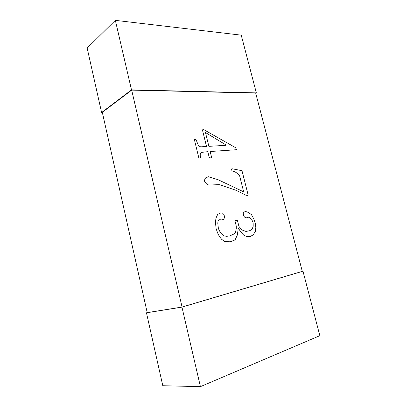 <?xml version="1.0" encoding="UTF-8"?>
<svg xmlns="http://www.w3.org/2000/svg" width="407" height="407" viewBox="0 0 407 407"><rect width="100%" height="100%" fill="white"/><g stroke="black" fill="none" stroke-linecap="round" stroke-linejoin="round"><path stroke-width="0.61" d="M131.685 90.12L255.682 93.066L302.284 271.357L182.077 307.041L131.685 90.12L102.315 112.337L147.217 312.632L182.077 307.041M115.344 20.35L131.497 89.886L101.597 112.53L87.159 48.077L115.344 20.35L241.239 35.15L256.339 92.888L131.497 89.886M102.355 112.525L101.597 112.53M255.728 93.234L256.339 92.888M200.422 386.65L181.954 307.127L146.459 312.81L162.795 385.724L200.422 386.65L319.841 335.683L302.976 271.194L181.954 307.127M302.274 271.327L302.976 271.194M147.207 312.596L146.459 312.81M205.464 132.524L226.129 145.034L225.992 145.309L208.883 146.342L205.464 132.524M211.645 157.519L210.16 151.516L236.66 149.7L235.541 147.644L204.151 129.848L202.788 129.624L202.498 130.184L206.517 146.484L200.626 146.841L199.099 146.093L198.173 145.029L196.362 140.379L195.492 139.586L194.378 139.642L198.916 158.221L200.559 157.534L200.168 155.021L200.422 153.307L201.546 152.386L207.799 151.679L209.213 157.423L210.424 157.891L211.645 157.519M232.214 170.884L235.17 171.942L237.642 173.596L239.637 175.839L243.478 191.041L243.213 191.636L217.994 179.66L208.409 176.735L205.545 177.905L204.777 179.436L204.523 181.191L206.252 183.598L208.643 185.053L219.22 184.636L236.274 190.359L245.747 195.162L247.451 195.472L248.036 194.556L241.982 170.686L231.878 168.717L231.268 169.602L232.214 170.884M238.94 226.445L237.485 220.614L236.325 220.253L234.946 220.792L236.269 226.083L236.269 228.719L235.439 232.402L233.287 234.32L229.696 235.948L226.434 236.325L223.565 235.704L220.619 232.987L218.401 228.612L217.796 223.331L218.04 220.609L219.643 219.729L221.942 219.917L223.804 219.281L224.74 216.768L223.687 214.311L222.207 212.795L220.268 213.12L217.664 214.443L216.036 217.989L215.405 221.978L216.137 228.744L217.633 232.972L219.429 236.543L221.734 239.408L224.756 241.483L230.255 241.814L235.104 239.876L237.383 234.951L238.197 228.627L238.604 228.551L240.74 231.919L243.681 235.114L246.596 236.543L250.01 236.691L253.103 234.875L255.352 231.532L255.83 227.722L255.316 223.275L253.826 219.032L251.495 214.657L248.255 212.408L245.533 211.457L244.409 211.93L243.208 212.988L243.625 215.481L244.444 217.053L246.311 217.852L248.825 217.119L251.612 219.159L253.154 222.843L253.195 226.251L252.111 229.329L249.756 230.672L245.955 231.446L241.951 229.924L238.94 226.445"/></g></svg>
